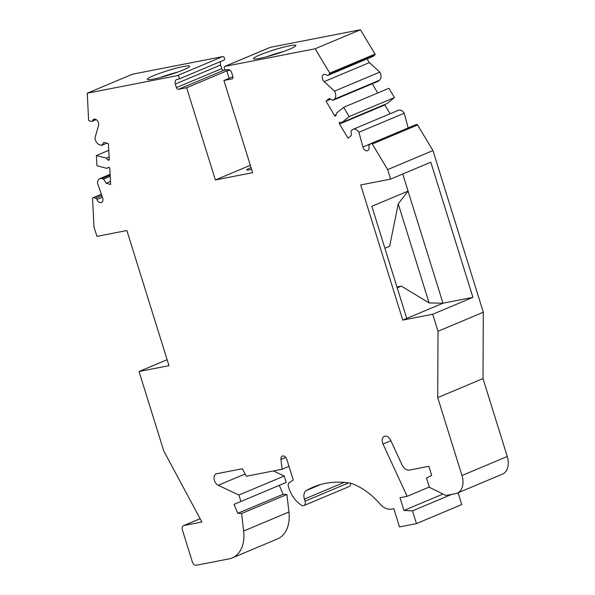 <?xml version="1.0" encoding="UTF-8"?>
<svg xmlns="http://www.w3.org/2000/svg" width="595" height="595" viewBox="0 0 595 595"><rect width="100%" height="100%" fill="white"/><g stroke="black" fill="none" stroke-linecap="round" stroke-linejoin="round"><path stroke-width="0.89" d="M350.559 483.214A4.187 2.841 67.2 0 1 349.124 486.554L303.837 505.586A4.187 2.841 -112.8 0 1 301.583 505.281A24.536 16.675 67.2 0 1 288.352 486.323A3.801 2.581 67.2 0 1 289.222 482.671L293.261 480.061L286.82 459.385A4.187 2.841 -112.8 0 0 282.372 456.082A4.187 2.841 -112.8 0 0 280.944 459.444L282.097 469.269L246.293 476.253L242.373 468.726L216.796 473.717A6.277 4.269 -112.8 0 0 216.216 473.888A6.277 4.269 -112.8 0 0 214.148 479.406A6.277 4.269 -112.8 0 0 218.224 485.289L238.915 495.04L240.923 501.481L234.036 504.359L237.792 513.329L241.607 513.515L243.653 531.038A33.484 22.759 67.2 0 1 232.243 557.924A33.484 22.759 67.2 0 1 229.172 558.861L196.38 565.25A4.187 2.841 67.2 0 1 192.319 561.829L182.42 530.026A4.187 2.841 67.2 0 1 183.617 525.616A4.187 2.841 67.2 0 1 184.004 525.497L201.906 522.008L163.796 451.017L139.037 371.511L168.973 365.68L126.876 230.525L96.94 236.364L93.98 226.859L92.552 198.559A1.673 1.138 67.2 0 1 93.118 197.718A1.673 1.138 67.2 0 1 93.69 197.689L95.802 198.269A1.673 1.138 67.2 0 1 96.963 199.474A4.336 2.945 -112.8 0 0 101.44 202.523A4.336 2.945 -112.8 0 0 102.615 197.748L97.528 183.23A6.277 4.269 67.2 0 1 99.715 178.701A6.277 4.269 67.2 0 1 101.849 178.604L103.634 179.095L106.141 183.26L110.64 184.495L109.83 168.787A1.242 0.84 -112.8 0 0 108.439 167.396A1.242 0.84 -112.8 0 0 108.372 167.426L106.802 168.348L96.963 165.752L96.383 155.533L106.222 158.129L107.948 159.921A1.242 0.84 -112.8 0 0 108.863 160.219A1.242 0.84 -112.8 0 0 109.294 159.304L108.335 143.559L103.842 142.421L101.73 145.366L99.953 144.912A6.277 4.269 67.2 0 1 94.969 137.839L98.547 125.605A4.336 2.945 -112.8 0 0 97.498 120.83A4.336 2.945 -112.8 0 0 93.839 119.275A4.336 2.945 -112.8 0 0 92.53 120.785A1.718 1.168 67.2 0 1 92.017 121.38A1.718 1.168 67.2 0 1 91.429 121.41L89.198 120.785A0.84 0.565 67.2 0 1 88.603 120.145L87.249 93.207L132.536 74.174L222.619 56.614A1.882 1.279 67.2 0 1 224.404 58.035A1.882 1.279 67.2 0 1 223.906 60.14A1.882 1.279 67.2 0 1 223.735 60.192M416.084 124.638A1.673 1.138 67.2 0 1 416.284 124.511A1.673 1.138 67.2 0 1 417.593 124.987L372.306 144.02L387.665 169.605L390.625 179.11L430.817 162.219L472.913 297.366L442.985 303.205L429.092 302.922L398.234 203.854L408.066 191.107L442.985 303.205L406.749 318.429L371.838 206.331L408.066 191.107L402.741 174.015M220.849 61.426A4.187 2.841 67.2 0 0 220.596 65.019L221.712 68.596A2.09 1.421 67.2 0 0 223.742 70.314L225.773 69.913M270.011 47.451A1.882 1.279 67.2 0 1 270.175 47.362A1.882 1.279 67.2 0 1 270.346 47.31L360.429 29.75L375.043 54.1A0.84 0.565 67.2 0 1 374.895 54.889L329.608 73.914L328.001 75.29A1.718 1.168 67.2 0 1 327.786 75.416A1.718 1.168 67.2 0 1 326.655 75.141A4.336 2.945 -112.8 0 0 323.792 74.442A4.336 2.945 -112.8 0 0 322.282 77.573A4.336 2.945 -112.8 0 0 324.156 81.619L334.509 91.139A6.277 4.269 67.2 0 1 334.256 99.239L332.947 100.295L329.347 98.458L326.038 101.12L334.435 115.415A1.242 0.84 -112.8 0 0 335.587 116.018A1.242 0.84 -112.8 0 0 335.989 115.467L336.465 113.243L343.65 107.331L349.146 116.59L341.954 122.503L340.028 122.265A1.242 0.84 -112.8 0 0 339.708 122.31A1.242 0.84 -112.8 0 0 339.529 124.005L348.03 138.211L351.295 135.467L351.065 130.855L352.359 129.769A6.277 4.269 67.2 0 1 353.125 129.301A6.277 4.269 67.2 0 1 358.904 132.276L362.928 147.002A4.336 2.945 -112.8 0 0 367.591 150.639A4.336 2.945 -112.8 0 0 368.945 146.452A1.673 1.138 67.2 0 1 369.264 144.957L370.797 143.67A1.673 1.138 67.2 0 1 370.997 143.544A1.673 1.138 67.2 0 1 372.306 144.02M372.834 56.451A1.718 1.168 67.2 0 0 373.072 56.384A1.718 1.168 67.2 0 0 373.288 56.257L374.895 54.889M332.947 100.295L378.234 81.262L379.543 80.206A6.277 4.269 67.2 0 0 379.796 72.107L369.443 62.587A4.336 2.945 67.2 0 1 367.584 58.697M377.736 93.006L372.299 83.754M341.954 122.503L387.241 103.471L394.433 97.558L388.937 88.298L343.65 107.331M390.082 113.771L384.816 104.973A1.242 0.84 67.2 0 1 384.638 104.571M353.125 129.301L398.412 110.268A6.277 4.269 67.2 0 1 404.191 113.243L358.904 132.276M408.2 127.91L404.191 113.243M417.593 124.987L432.952 150.572L483.304 312.234L483.006 378.584L507.267 456.491A16.742 11.379 67.2 0 1 502.463 474.126L457.176 493.158A16.742 11.379 67.2 0 1 455.636 493.627L446.005 495.501L429.412 487.327L426.518 478.023L431.702 475.442L428.854 466.294L409.501 470.072A8.375 5.69 67.2 0 1 401.952 464.717L390.61 440.166A6.277 4.269 67.2 0 0 384.37 436.328A6.277 4.269 67.2 0 0 383.002 444.063L407.151 496.334L429.322 487.015M458.068 492.786L461.742 504.582L416.455 523.615L412.484 510.867L403.968 510.443L400.004 497.725L407.151 496.334M240.923 501.481L286.21 482.448L284.209 476.007L273.477 470.95M243.653 531.038L288.939 512.005L286.894 494.482L283.079 494.296L279.323 485.341M288.939 512.005A33.484 22.759 67.2 0 1 277.53 538.891L232.243 557.924M398.234 203.854L389.643 246.241L384.891 248.234M396.954 286.976L401.32 286.128L429.092 302.922M401.32 286.128L397.229 287.846M229.908 70.255L226.836 70.857L229.149 78.28M232.474 78.726L232.109 78.882A2.09 1.421 67.2 0 0 232.295 78.823A2.09 1.421 67.2 0 0 232.898 76.621L231.782 73.044A4.187 2.841 67.2 0 0 227.721 69.615L226.174 69.92A1.882 1.279 67.2 0 1 224.382 68.507A1.882 1.279 67.2 0 1 224.88 66.395A1.882 1.279 67.2 0 1 225.059 66.343L315.142 48.783L360.429 29.75M87.249 93.207L177.332 75.647A1.882 1.279 67.2 0 1 179.117 77.06A1.882 1.279 67.2 0 1 178.619 79.172A1.882 1.279 67.2 0 1 178.448 79.224L176.894 79.529A4.187 2.841 67.2 0 0 176.507 79.641A4.187 2.841 67.2 0 0 175.309 84.051L176.425 87.629A2.09 1.421 67.2 0 0 178.455 89.339L186.644 87.748L215.368 179.965L252.644 172.699L223.921 80.481L232.92 76.696M110.224 176.328L103.634 179.095M110.484 181.438L106.141 183.26M108.997 167.426L106.802 168.348M108.751 150.342L96.383 155.533M109.153 156.901L106.222 158.129M106.899 143.194L101.73 145.366M183.453 69.86A22.186 2.283 162.7 0 1 160.68 77.402A22.186 2.283 162.7 0 1 147.307 79.38A22.186 2.283 162.7 0 1 167.805 70.604A22.186 2.283 162.7 0 1 189.664 66.186A22.186 2.283 162.7 0 1 183.453 69.86M250.331 165.276L215.368 179.965M226.836 70.857L186.644 87.748M251.588 169.322A10.293 1.056 162.7 0 1 246.821 169.88A10.293 1.056 162.7 0 1 249.707 168.169A10.293 1.056 162.7 0 1 251.06 167.626M232.109 78.882L223.921 80.481M289.631 49.162A22.186 2.283 -17.3 0 0 295.841 45.488A22.186 2.283 -17.3 0 0 273.983 49.906A22.186 2.283 -17.3 0 0 253.485 58.674A22.186 2.283 -17.3 0 0 266.858 56.703A22.186 2.283 -17.3 0 0 289.631 49.162M375.043 54.1L329.756 73.133A0.84 0.565 67.2 0 1 329.608 73.914M315.142 48.783L329.756 73.133M379.796 72.107L334.509 91.139M330.716 99.157L326.038 101.12M394.433 97.558L349.146 116.59M387.665 169.605L432.952 150.572M390.625 179.11L360.696 184.941L402.793 320.095L432.721 314.257L472.913 297.366M406.749 318.429L402.793 320.095M432.721 314.257L438.017 331.266L483.304 312.234M438.017 331.266L437.719 397.616L483.006 378.584M437.719 397.616L461.98 475.524A16.742 11.379 67.2 0 1 457.176 493.158M443.022 494.036L403.968 510.443M451.664 494.4L412.484 510.867M416.455 523.615L399.513 526.917L393.838 508.71L391.688 509.127A17.077 11.603 -112.8 0 1 379.937 503.876A73.334 49.846 67.2 0 0 351.258 483.333A133.102 90.462 67.2 0 0 313.327 487.06A133.102 90.462 67.2 0 0 306.388 490.511A8.397 5.705 67.2 0 0 304.402 499.116L305.049 501.191A4.187 2.841 -112.8 0 1 303.837 505.586M288.999 466.376L282.097 469.269M284.209 476.007L238.915 495.04M283.079 494.296L237.792 513.329M286.894 494.482L241.607 513.515M167.113 359.715L139.037 371.511M160.457 77.462A22.186 2.283 162.7 0 1 177.749 72.077M283.927 51.378A22.186 2.283 -17.3 0 0 266.634 56.763M270.346 47.31L225.059 66.343M222.619 56.614L177.332 75.647M184.004 525.497L200.143 518.721M101.455 194.431L93.69 197.689M101.901 195.703L95.802 198.269M102.414 197.176L96.963 199.474M110.157 175.116L101.849 178.604M109.302 159.356L107.948 159.921M95.825 119.402L92.53 120.785M220.596 65.019L175.309 84.051M221.712 68.596L176.425 87.629M223.742 70.314L178.455 89.339M373.288 56.257L328.001 75.29M369.443 62.587L324.156 81.619M379.543 80.206L334.256 99.239M336.153 114.694L334.435 115.415M384.816 104.973L339.529 124.005M370.745 143.715L362.928 147.002M507.267 456.491L461.98 475.524M390.878 440.754L383.002 444.063M320.646 484.516L306.388 490.511M344.17 482.404L304.402 499.116M348.558 482.902L305.049 501.191M285.771 457.414L280.944 459.444M245.118 473.992L218.224 485.289M270.175 47.362L224.88 66.395M223.906 60.14L178.619 79.172M183.617 525.616L200.121 518.684M101.388 194.245L93.118 197.718M110.12 174.328L99.715 178.701M96.219 119.617L92.017 121.38M373.072 56.384L327.786 75.416M416.284 124.511L370.997 143.544"/></g></svg>
